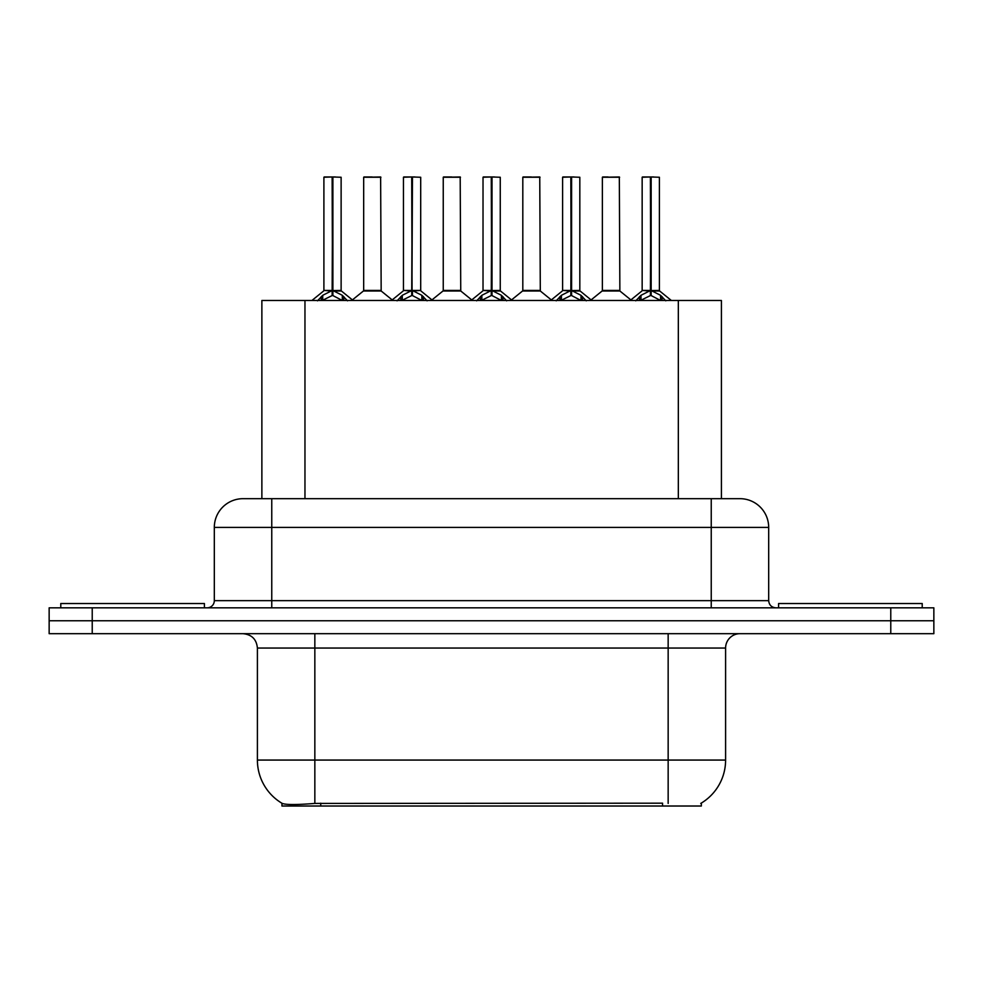 <?xml version="1.0" encoding="UTF-8"?>
<svg xmlns="http://www.w3.org/2000/svg" width="983" height="983" viewBox="0 0 983 983"><rect width="100%" height="100%" fill="white"/><g stroke="black" fill="none" stroke-linecap="round" stroke-linejoin="round"><path stroke-width="1.47" d="M261.871 498.676L261.871 300.491L721.411 300.491L721.411 498.676M701.334 803.099L701.334 806.023L281.961 806.023L281.961 803.271M257.399 760.068L314.843 760.068L314.843 648.043L257.399 648.043L257.399 760.068A50.268 50.268 0 0 0 282.244 803.43C285.967 804.88 296.829 804.88 314.843 803.43L662.407 803.185M700.756 803.43A50.268 50.268 0 0 0 725.601 760.068L725.601 648.043A14.364 14.364 0 0 1 739.966 633.679M92.23 607.838L933.85 607.838L933.85 620.752L49.15 620.752L49.15 633.679L92.23 633.679L92.23 620.752L49.15 620.752L49.15 607.838L92.23 607.838L92.23 620.752L933.85 620.752L933.85 633.679L92.23 633.679M243.477 498.676L739.966 498.676A28.728 28.728 0 0 1 768.681 527.404L768.681 600.65C769.111 605.012 771.508 607.408 775.87 607.838M243.034 498.676A28.728 28.728 0 0 0 214.319 527.404L214.319 600.65A7.176 7.176 0 0 1 207.13 607.838M253.749 498.676L253.098 498.676M317.497 300.823L322.719 295.305L332.131 290.55L332.131 295.564L332.635 176.977L341.126 177.259L341.126 290.427L332.893 290.55L342.305 295.305L347.527 300.823M323.899 177.259L332.143 176.977L323.899 177.259L323.899 290.427L332.131 290.55M332.143 176.977L324.181 176.977M341.126 177.259L332.881 176.977M332.389 176.977L332.389 290.427L341.396 290.993L333.839 291.005M332.131 177.259L332.512 290.427M329.637 176.977L335.387 176.977M332.893 290.55L332.893 295.564L332.635 290.44M332.893 290.427L332.893 177.259M342.305 295.305L342.305 300.491L332.893 295.564M332.131 295.564L324.107 299.532M374.474 290.427L363.415 290.993L381.171 290.993L380.63 176.977L363.673 177.259L363.673 290.427L380.913 290.427L371.918 290.427M372.176 176.977L363.968 176.977M204.403 607.838L204.403 603.525L60.786 603.525L60.786 607.838M397.071 300.823L402.293 295.305L411.705 290.55L411.705 295.564L412.209 176.977L420.699 177.259L420.699 290.427L412.455 290.55L421.867 295.305L427.089 300.823M403.46 177.259L411.717 176.977L403.46 177.259L403.46 290.427L411.705 290.55M411.717 176.977L403.743 176.977M420.699 177.259L412.442 176.977M411.951 176.977L411.951 290.427L412.455 177.259M411.705 177.259L412.074 290.427M409.211 176.977L414.949 176.977M412.455 290.55L412.455 295.564L412.209 290.44M421.867 295.305L421.867 300.491L412.455 295.564M411.705 295.564L403.681 299.532M476.632 300.823L481.854 295.305L491.267 290.55L491.267 295.564L491.77 176.977L500.261 177.259L500.261 290.427L492.016 290.55L501.428 295.305L506.65 300.823M483.022 177.259L491.279 176.977L483.022 177.259L483.022 290.427L491.267 290.55M491.279 176.977L483.317 176.977M500.261 177.259L492.004 176.977M491.512 176.977L491.512 290.427L500.519 290.993L492.962 291.005M491.267 177.259L491.647 290.427M488.772 176.977L494.51 176.977M492.016 290.55L492.016 295.564L491.77 290.44M492.016 290.427L492.016 177.259M501.428 295.305L501.428 300.491L492.016 295.564M491.267 295.564L483.243 299.532M556.194 300.823L561.416 295.305L570.828 290.55L570.828 295.564L571.332 176.977L579.823 177.259L579.823 290.427L571.59 290.55L581.002 295.305L586.224 300.823M562.595 177.259L570.84 176.977L562.595 177.259L562.595 290.427L570.828 290.55M570.84 176.977L562.878 176.977M579.823 177.259L571.578 176.977M571.086 176.977L571.086 290.427L580.093 290.993L572.536 291.005M570.828 177.259L571.209 290.427M568.334 176.977L574.084 176.977M571.59 290.55L571.59 295.564L571.332 290.44M571.59 290.427L571.59 177.259M581.002 295.305L581.002 300.491L571.59 295.564M570.828 295.564L562.804 299.532M635.768 300.823L640.99 295.305L650.402 290.55L650.402 295.564L650.906 176.977L659.396 177.259L659.396 290.427L651.151 290.55L660.564 295.305L665.786 300.823M642.157 177.259L650.414 176.977L642.157 177.259L642.157 290.427L650.402 290.55M650.414 176.977L642.44 176.977M659.396 177.259L651.139 176.977M650.648 176.977L650.648 290.427L659.654 290.993L652.098 291.005M650.402 177.259L650.771 290.427M647.908 176.977L653.646 176.977M651.151 290.55L651.151 295.564L650.906 290.44M651.151 290.427L651.151 177.259M660.564 295.305L660.564 300.491L651.151 295.564M650.402 295.564L642.378 299.532M454.035 290.427L442.977 290.993L460.744 290.993L460.191 176.977L443.247 177.259L443.247 290.427L460.474 290.427L451.48 290.427M451.738 176.977L443.53 176.977M533.597 290.427L522.551 290.993L540.306 290.993L539.753 176.977L522.809 177.259L522.809 290.427L540.048 290.427L531.053 290.427M531.299 176.977L523.091 176.977M613.171 290.427L602.112 290.993L619.868 290.993L619.327 176.977L602.37 177.259L602.37 290.427L619.609 290.427L610.615 290.427M608.121 176.977L602.665 176.977M922.214 607.838L922.214 603.525L778.597 603.525L778.597 607.838M662.554 806.023L662.554 803.185M320.741 806.023L320.741 803.185M304.963 498.676L304.963 300.491M678.331 498.676L678.331 300.491M668.157 633.679L668.157 648.043L314.843 648.043L314.843 633.679M725.601 648.043L668.157 648.043L668.157 760.068L725.601 760.068M668.157 803.43L668.157 760.068L314.843 760.068L314.843 803.43M890.77 633.679L890.77 607.838M768.681 527.404L214.319 527.404M271.763 607.838L271.763 498.676M214.319 600.65L768.681 600.65M711.237 498.676L711.237 607.838M331.185 291.005L323.899 290.427L332.131 290.44M321.22 296.608L321.22 300.491M322.719 295.305L322.719 300.491M343.804 296.608L343.804 300.491M380.913 177.259L363.673 177.259M410.759 291.005L403.46 290.427L411.705 290.44M412.455 290.44L420.687 290.427L413.401 291.005M400.781 296.608L400.781 300.491M402.293 295.305L402.293 300.491M423.378 296.608L423.378 300.491M490.32 291.005L483.034 290.427L491.267 290.44M480.343 296.608L480.343 300.491M481.854 295.305L481.854 300.491M502.94 296.608L502.94 300.491M569.882 291.005L562.595 290.427L570.828 290.44M559.917 296.608L559.917 300.491M561.416 295.305L561.416 300.491M582.501 296.608L582.501 300.491M649.456 291.005L642.157 290.427L650.402 290.44M639.478 296.608L639.478 300.491M640.99 295.305L640.99 300.491M662.075 296.608L662.075 300.491M460.474 177.259L443.247 177.259M540.048 177.259L522.809 177.259M619.609 177.259L602.37 177.259M257.399 648.043C256.551 639.319 251.759 634.539 243.034 633.679M323.628 290.993L311.918 300.491M341.396 290.993L353.106 300.491M363.415 290.993L352.406 299.913M381.171 290.993L392.192 299.913M403.202 290.993L391.492 300.491M420.957 290.993L432.667 300.491M482.764 290.993L471.054 300.491M500.519 290.993L512.241 300.491M562.325 290.993L550.615 300.491M580.093 290.993L591.803 300.491M641.899 290.993L630.177 300.491M659.654 290.993L671.364 300.491M442.977 290.993L431.967 299.913M460.744 290.993L471.754 299.913M522.551 290.993L511.541 299.913M540.306 290.993L551.316 299.913M602.112 290.993L591.102 299.913M619.868 290.993L630.889 299.913"/></g></svg>
